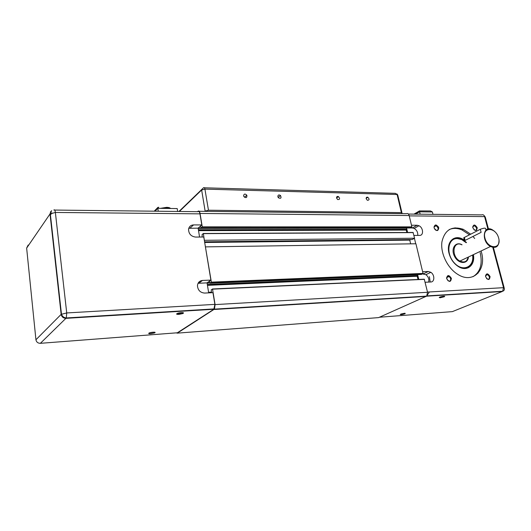 <?xml version="1.0" encoding="UTF-8"?>
<svg xmlns="http://www.w3.org/2000/svg" width="531" height="531" viewBox="0 0 531 531"><rect width="100%" height="100%" fill="white"/><g stroke="black" fill="none" stroke-linecap="round" stroke-linejoin="round"><path stroke-width="0.8" d="M176.777 311.531L176.723 311.199M210.767 292.767L211.451 292.296L211.225 289.8L212.533 289.163L215.082 304.602L214.431 309.135L177.294 333.143L176.279 332.864M205.431 246.988L211.378 282.134L210.183 283.269L209.579 281.052L207.063 282.957M202.138 237.018L202.132 234.417L203.38 233.627L204.349 240.404M197.492 211.677L197.937 211.265C198.893 210.634 199.596 211.358 200.048 213.442L202.265 226.863L201.116 228.138L200.539 226.033L198.129 228.237M199.145 211.278L406.454 213.681C407.695 213.15 408.591 213.767 409.155 215.526L411.877 226.876L410.397 227.952L201.116 228.138M408.445 226.876L407.954 227.155M417.718 235.412C418.016 232.425 416.835 230.102 414.18 228.43L412.335 227.965L406.58 227.972L406.819 229.299L406.261 230.082L406.832 232.492M203.313 233.474L413.065 232.459L414.592 238.22L204.481 240.297M414.592 238.22L412.182 239.541L204.581 241.831M410.788 239.561L409.766 240.125L204.687 242.481M409.766 240.125L410.649 243.848M210.183 283.269L421.501 274.408L423.034 273.432L415.926 243.769L205.563 246.882M417.578 274.573L417.797 275.503L417.22 276.246L417.99 279.479M212.446 288.983L424.262 279.187L427.555 292.276L426.685 296.106L378.583 317.611L177.294 333.143M178.735 314.405C177.122 314.471 176.438 314.292 176.684 313.861C177.845 312.487 186.189 312.109 182.664 313.582L178.735 314.405M177.314 313.463L178.887 313.595L182.604 312.613M150.777 333.72C149.231 333.813 148.561 333.674 148.753 333.302C149.702 332.16 157.468 331.683 154.455 332.944L150.777 333.72M149.423 332.917L154.229 332.167M214.889 304.376L66.727 312.945L61.158 314.359C61.715 316.921 63.342 318.242 66.043 318.341L213.88 309.254L214.889 304.376L212.958 292.661L204.594 293.072C200.273 292.681 197.897 290.238 197.452 285.751C197.791 282.552 199.483 280.786 202.55 280.434L210.893 280.102L203.785 237.005L195.527 237.072C191.001 236.414 188.678 233.819 188.558 229.279C189.089 226.538 190.755 225.084 193.563 224.918L201.8 224.932L199.975 213.854C199.523 211.769 198.813 211.046 197.857 211.683L54.713 210.064M198.07 283.288L207.05 282.87L208.683 292.873M188.777 228.284L198.116 228.157L199.57 237.038M161.218 208.351L166.628 207.588L170.365 208.477M170.544 208.477C170.006 207.78 168.692 207.402 166.588 207.349L160.488 208.344M157.793 208.152L158.676 207.236L157.84 207.448L157.813 208.311L177.215 208.57L177.666 211.451M158.251 211.232L157.813 208.311L155.012 211.199M213.88 309.254L177.361 332.778L40.376 343.318C37.9 343.272 36.42 342.083 35.935 339.76L26.643 248.103L28.163 245.023M207.05 282.87L210.893 280.102M198.116 228.157L201.8 224.932M494.407 231.204L492.23 229.704C482.998 224.527 481.086 241.539 490.485 246.503C496.034 248.707 498.881 246.603 499.021 240.198M485.991 230.076L485.659 228.848C485.732 227.812 483.947 227.958 480.303 229.273L481.113 232.352L464.486 240.722L463.888 238.406M459.01 266.934C466.981 271.248 474.263 264.624 472.557 255.039C474.541 266.92 463.039 272.376 454.516 263.137C445.788 254.196 447.613 238.339 457.072 238.572C460.218 238.605 463.251 239.985 466.178 242.713L461.671 239.554L456.886 238.446C452.439 238.691 449.671 241.32 448.576 246.331M411.485 225.244L417.107 225.25L418.966 225.728C423.366 227.686 423.877 235.605 419.563 235.399L413.928 235.439M428.636 282.087C429.313 279.206 428.398 276.744 425.902 274.693L422.503 273.923M422.623 271.719L428.285 271.494L430.853 272.317C434.809 274.759 434.809 282.014 430.82 281.981L425.152 282.26M417.618 274.573L418.773 279.439M406.554 228.038L407.609 232.485M430.19 282.014L429.406 276.651M498.636 238.001C501.828 249.371 487.969 249.703 484.942 238.147C481.882 226.657 495.695 226.697 498.636 238.001M480.303 229.273L463.729 237.775M404.848 313.775C405.545 313.403 405.359 313.25 404.29 313.297L400.188 314.438C400.786 314.843 402.339 314.624 404.848 313.775L404.317 313.33L400.892 314.053M443.77 296.218L439.894 297.108M415.733 243.775L414.426 238.313M420.14 214.185L419.424 210.92L430.581 210.966L432.4 211.975L432.984 214.332M429.406 291.964L426.552 296.185M453.222 238.744C455.771 237.609 458.578 237.729 461.651 239.109L464.413 240.762M464.665 240.948L466.503 242.554M472.882 254.887C473.698 261.159 472.079 265.493 468.017 267.896M459.753 267.319L464.439 268.268L467.545 267.538M453.235 239.328C450.978 240.516 449.472 242.587 448.715 245.521M477.236 227.739C474.82 224.135 473.353 224.135 472.822 227.746C475.245 231.357 476.719 231.357 477.236 227.739M451.396 278.363C448.854 274.56 447.261 274.64 446.631 278.583C449.193 282.392 450.779 282.319 451.396 278.363M481.106 250.971L481.391 251.993C486.808 270.153 472.822 284.251 457.722 274.335C447.507 268.135 440.279 253.168 441.938 241.797C444.812 229.724 451.934 225.569 463.304 229.346L470.672 234.171M472.968 236.454L474.668 238.472M490.073 276.558C487.617 272.894 486.144 272.961 485.639 276.764C488.102 280.434 489.582 280.368 490.073 276.558M438.785 227.766C436.29 224.029 434.71 224.036 434.053 227.772C436.568 231.516 438.141 231.509 438.785 227.766M472.769 227.52C472.736 225.967 473.38 225.356 474.694 225.688L476.513 227.918C476.765 229.737 476.141 230.481 474.648 230.149L473.931 229.691M434.199 228.23C433.82 226.12 434.511 225.277 436.283 225.702L438.048 227.952C438.261 229.923 437.524 230.666 435.845 230.195L434.843 229.385M450.64 278.543C450.826 280.806 449.976 281.563 448.091 280.799C445.914 277.68 446.286 276.226 449.206 276.452L450.64 278.543M485.566 276.432C485.58 274.68 486.323 274.076 487.783 274.613L489.336 276.731C489.575 278.808 488.859 279.565 487.179 279.007L486.509 278.47M440.133 297.772L444.135 296.802C446.724 295.588 439.94 296.557 439.217 297.506L440.133 297.772M469.457 234.788L462.096 229.976C457.377 227.998 453.049 227.885 449.12 229.631M473.002 276.691C480.316 272.111 482.706 264.08 480.157 252.577M464.313 240.065L462.169 238.844C453.66 234.516 446.06 242.574 449.02 253.32C450.7 259.301 453.925 263.781 458.704 266.761C467.227 272.011 475.404 265.002 473.406 254.634M463.118 229.438L462.647 229.073M478.092 273.16L478.365 271.673M456.388 228.463L455.027 227.792M438.334 226.657L437.63 226.956M389.568 229.339L389.09 229.618M179.372 211.471L201.627 190.012L204.92 189.116C204.621 187.768 204.15 187.317 203.512 187.768L201.581 189.633L205.132 211.119L208.464 210.216L401.396 212.619L402.06 213.21L401.768 213.429M366.184 198.753C366.091 197.413 366.649 196.921 367.864 197.273C369.589 199.211 369.423 200.214 367.359 200.287L366.184 198.753M336.574 198.05C336.521 196.596 337.165 196.118 338.506 196.616C340.152 198.74 339.86 199.716 337.63 199.537L336.574 198.05M277.846 196.656C277.972 194.864 278.861 194.485 280.521 195.534C281.583 198.103 280.892 198.859 278.45 197.804L277.846 196.656M243.603 195.839C243.994 193.742 245.07 193.536 246.849 195.222C247.074 197.91 246.065 198.322 243.822 196.463L243.603 195.839M409.155 215.526L200.048 213.442M411.877 226.876L202.265 226.863M411.79 227.155L202.198 227.195M198.176 228.104L201.01 228.104L198.189 228.091M406.554 228.191L198.156 228.416M406.819 229.299L198.375 229.731M406.733 229.578L198.428 230.056L406.753 229.565M406.341 229.804L198.468 230.321L406.321 229.817M406.261 230.082L198.521 230.646M413.244 232.591L203.38 233.627M423.034 273.432L211.378 282.134M422.948 273.711L211.311 282.465M209.964 282.698L207.13 282.811L209.971 282.718M210.017 283.016L207.097 283.136M417.797 275.503L207.316 284.503M417.711 275.775L207.369 284.822L417.738 275.755M417.306 275.974L207.402 285.034M417.22 276.246L207.455 285.353M211.497 292.143L208.59 292.282M211.404 292.329L208.617 292.468M424.448 279.333L212.533 289.163M427.555 292.276L215.082 304.602M426.22 296.411L214.066 309.487M202.55 280.434L198.767 283.215M193.563 224.918L189.932 228.164M40.376 343.318L66.302 317.956L66.727 312.945L55.37 212.453L199.975 213.854M50.79 211.365L50.014 213.96L61.158 314.359L35.935 339.76M26.703 248.687L26.643 248.103L50.014 213.96L55.37 212.453C55.032 210.15 54.527 209.353 53.857 210.057M51.885 212.918L50.173 215.407M468.342 257.05C467.194 261.664 464.379 262.998 459.906 261.066C450.759 256.4 452.93 239.972 461.91 244.844M462.03 244.784C455.525 240.981 450.421 248.76 454.576 256.446C458.518 264.246 467.871 264.518 468.442 256.997M417.107 225.25L412.335 227.965M428.285 271.494L423.346 273.883M465.103 240.417L464.326 237.403M415.594 214.132L419.556 211.803L432.4 211.975M419.371 210.953L414.001 214.112M379.419 317.239L452.379 311.624L502.147 291.539L426.592 296.185M427.501 292.077L503.541 287.676L504.238 288.094C504.669 289.66 504.138 290.716 502.631 291.253L503.149 291.061M409.242 215.878L484.591 216.608L487.909 229.053M492.808 247.406L503.541 287.676L502.631 291.253L426.897 295.886M408.425 214.053L481.77 214.882C483.064 214.385 484.007 214.962 484.591 216.608L485.341 217.279L488.454 228.947M204.382 187.795L395.336 193.337L397.772 195.156L401.934 212.685M208.464 210.216L204.92 189.116L397.102 194.505L401.396 212.619M411.81 227.142L202.211 227.182M422.975 273.691L211.331 282.439M417.28 275.994L207.409 285.054M426.685 296.106L214.431 309.135M182.06 312.932L182.664 313.582M153.877 332.36L154.455 332.944M160.84 312.513L161.351 312.142M157.84 207.448L154.229 211.185M51.64 210.641L50.299 213.661L61.463 314.133C62.22 316.403 63.833 317.677 66.302 317.956L214.245 308.903M490.485 246.503L459.906 261.066C463.244 261.929 465.846 264.226 468.242 257.097M430.853 272.317L425.902 274.693M418.966 225.728L414.18 228.43M472.802 226.671L474.694 225.688M434.046 226.929L436.283 225.702M446.604 277.647L449.206 276.452M485.599 275.569L487.783 274.613M443.577 296.325L444.135 296.802M504.131 287.683L493.405 247.499M485.049 216.641L484.219 215.719M463.304 229.346L462.096 229.976M462.169 238.844L461.651 239.109M397.493 194.552L396.869 193.895M178.96 211.464L201.581 189.633L205.145 211.099M246.849 195.222L244.472 197.253M280.521 195.534L278.151 197.413M338.506 196.616L336.561 197.983M367.864 197.273L366.138 198.428"/></g></svg>

